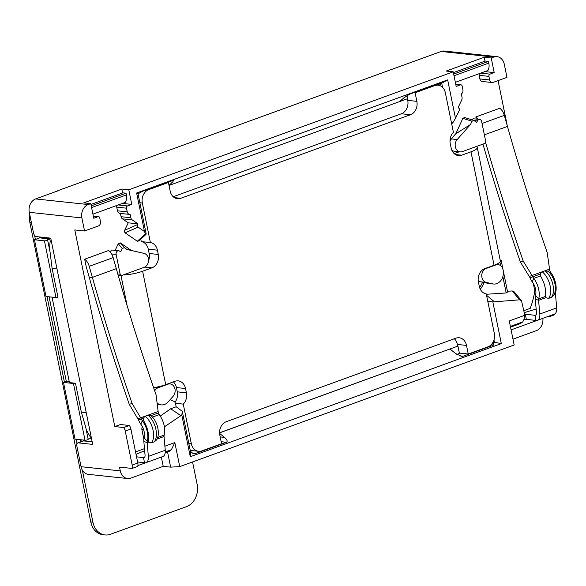 <?xml version="1.0" encoding="UTF-8"?>
<svg xmlns="http://www.w3.org/2000/svg" width="586" height="586" viewBox="0 0 586 586"><rect width="100%" height="100%" fill="white"/><g stroke="black" fill="none" stroke-linecap="round" stroke-linejoin="round"><path stroke-width="0.88" d="M76.964 443.756L76.048 439.258L76.964 443.756M64.416 382.094L47.027 296.597L64.416 382.094M35.394 239.44L34.574 235.382L35.394 239.44M80.722 441.837L80.289 439.712M39.255 238.033L39.028 236.898M192.567 461.951L197.116 484.314A17.968 14.467 -83.9 0 1 186.538 506.619L110.505 534.271A17.968 14.467 -83.9 0 1 105.099 534.952L102.975 534.725A17.968 14.467 -83.9 0 1 90.801 521.98L29.886 222.57A17.968 14.467 -83.9 0 1 29.769 214.608M105.099 534.952A17.968 14.467 -83.9 0 1 92.925 522.207L82.326 470.118M125.118 232.847L138.084 227.119L137.461 226.093L137.666 224.526L124.701 230.247L124.496 231.822L125.118 232.847L137.358 241.249L138.948 240.934L146.222 234.092L138.01 193.724L136.633 193.014L144.464 231.499L145.423 233.799L137.358 241.249M478.198 280.54A7.186 5.787 96.1 0 0 480.52 281.793L488.49 283.441A10.782 8.68 96.1 0 0 489.317 283.58L493.558 284.027A10.782 8.68 96.1 0 0 503.147 270.234A10.782 8.68 96.1 0 0 502.729 268.71A7.186 5.787 96.1 0 0 498.137 264.63A7.186 5.787 96.1 0 0 495.976 264.901L486.153 268.476A7.186 5.787 96.1 0 0 481.751 275.735A7.186 5.787 96.1 0 0 486.241 282.401L492.731 283.895A10.782 8.68 96.1 0 0 493.558 284.027M136.633 193.014L447.667 79.894L455.498 118.379L459.336 110.285L459.483 108.981L458.193 107.406L461.687 100.03A3.597 2.893 96.1 0 0 462.017 97.305L461.343 93.965A3.597 2.893 96.1 0 0 462.911 89.775L462.156 86.098A1.795 1.443 96.1 0 0 460.398 84.889L456.179 86.428L453.205 71.814L446.21 71.067L484.226 57.245L491.222 57.992L494.196 72.598L489.969 74.136A1.795 1.443 96.1 0 0 488.914 76.363L489.647 79.974A3.597 2.893 96.1 0 0 492.079 82.523A3.597 2.893 96.1 0 0 493.163 82.392L506.963 77.374L504.304 64.306A10.782 8.68 -83.9 0 0 497.001 56.659A10.782 8.68 -83.9 0 0 493.756 57.069L491.222 57.992M476.264 119.09L475.832 116.966L499.77 108.256A8.988 4.959 70 0 1 504.319 115.361L507.454 126.422A1257.893 694.52 -110 0 0 547.192 252.493L549.551 269.128L545.302 270.673L548.005 271.274L549.126 272.241C556.641 280.225 556.546 292.912 553.25 295.842L552.049 297.058L548.591 298.413L545.837 297.666L545.434 296.428C546.306 289.821 544.658 282.994 540.49 275.962L540.263 274.094L541.977 271.882L545.302 270.673M472.016 121.207L462.837 118.343L464.552 117.508L473.737 120.372L476.748 122.357L477.414 120.95A2.879 2.315 -83.9 0 1 479.707 119.456A2.879 2.315 -83.9 0 1 481.655 121.492L485.684 141.277A1.795 1.443 -83.9 0 1 484.622 143.504L462.376 151.598A7.186 5.787 96.1 0 1 460.215 151.869A7.186 5.787 96.1 0 1 455.417 147.101A7.186 5.787 96.1 0 1 457.175 139.527L470.412 124.591L472.016 121.207L474.14 120.57M479.707 119.456L473.774 118.819A2.879 2.315 96.1 0 0 471.811 119.771M450.004 141.343A7.186 5.787 96.1 0 1 451.447 138.919L453 136.904A39.533 31.82 -83.9 0 1 453.139 137.007M453 136.904L455.849 133.689L470.412 124.591M462.837 118.343L455.849 133.689M459.292 151.774L454.194 153.627M482.586 282.269A39.533 31.82 -83.9 0 1 479.634 287.638M500.363 261.283A3.597 0.784 -11.5 0 0 501.198 260.572A3.597 0.784 -11.5 0 0 500.854 260.33L500.268 260.55M137.666 224.526L137.981 223.859L132.172 219.875A3.597 2.893 -83.9 0 1 130.854 217.743L130.173 214.403A3.597 2.893 -83.9 0 1 129.667 214.403A3.597 2.893 -83.9 0 1 127.235 211.854L126.488 208.177A1.795 1.443 -83.9 0 1 127.543 205.942L131.769 204.404L128.795 189.798L121.793 189.051L83.776 202.873L90.779 203.62L88.244 204.543A10.782 8.68 96.1 0 0 81.894 217.933L84.552 230.994L74.796 229.954L114.797 426.579L120.43 424.528L129.374 425.487L123.741 427.531A5.391 2.974 70 0 1 125.258 431.054L132.18 465.086A5.391 2.974 70 0 1 132.07 468.441L119.515 467.101L120.284 470.88A10.782 8.68 96.1 0 0 127.587 478.528A10.782 8.68 96.1 0 0 130.832 478.125L163.216 466.346L170.643 467.137L179.734 466.624L514.171 344.993L509.271 320.93L524.851 315.268L521.481 300.706L514.149 291.821L512.245 290.942L507.439 291.257M523.913 310.646L530.22 308.353A67.39 54.242 96.1 0 0 534.791 290.788L533.275 283.353M507.256 125.734L498.078 80.604M479.604 73.521A1.795 1.443 96.1 0 0 479.158 75.323L479.89 78.934A3.597 2.893 96.1 0 0 482.329 81.483L492.079 82.523M84.684 259.217A8.988 4.959 70 0 1 89.233 266.322L113.164 257.62A8.988 4.959 -110 0 0 108.615 250.515L84.684 259.217L86.157 266.469A3.597 1.985 70 0 1 86.215 266.667L89.35 277.727A1263.284 697.494 -110 0 0 129.264 404.34L138.618 420.089A8.988 4.959 -110 0 0 140.801 424.176A10.782 5.955 70 0 1 144.097 437.815A8.988 4.959 -110 0 0 143.826 441.383L145.05 455.102A3.597 1.985 70 0 1 144.068 457.622A3.597 1.985 70 0 1 143.511 457.681L136.545 456.824M120.35 242.897L118.277 243.783L122.262 248.537L124.335 247.651L120.35 242.897L131.411 250.493M122.262 248.537L120.694 251.848L119.581 251.086A2.879 2.315 96.1 0 0 118.687 250.749L112.754 250.119A2.879 2.315 96.1 0 0 110.285 252.053M115.156 250.376L118.277 243.783M173.368 381.882A10.782 8.68 -83.9 0 1 176.423 387.551L177.294 391.851A10.782 8.68 -83.9 0 1 174.95 402.245M127.089 305.54L120.965 275.442M140.794 239.198L141.277 241.586A10.782 8.68 -83.9 0 1 148.273 249.189L149.144 253.489A10.782 8.68 -83.9 0 1 148.544 260.785M145.423 233.799L145.965 234.451L138.948 240.934M124.701 230.247L128.224 222.819L122.415 218.834L132.172 219.875M120.43 213.414L121.097 216.703A3.597 2.893 96.1 0 0 122.415 218.834M117.178 205.327A1.795 1.443 96.1 0 0 116.731 207.136L117.478 210.814A3.597 2.893 96.1 0 0 119.91 213.363L129.667 214.403M135.542 451.894L144.478 448.642M142.178 426.286L141.805 429.135L143.841 439.141M407.402 98.748L407.739 100.374A10.782 8.68 -83.9 0 1 401.388 113.765L173.222 196.742M454.333 338.767A10.782 8.68 -83.9 0 1 457.388 344.443L457.739 346.158L219.567 432.776M406.962 95.555L407.6 98.682L169.024 185.447M219.567 432.878L457.739 346.158M487.867 70.049L488.006 70.335A8.988 4.959 -110 0 1 487.281 70.73L455.344 82.348M484.878 71.602L494.196 72.598M485.018 61.142L484.226 57.245M177.294 391.851L186.414 392.825L185.542 388.525L176.423 387.551M185.542 388.525A10.782 8.68 -83.9 0 0 178.239 380.878A10.782 8.68 -83.9 0 0 174.994 381.288L165.699 384.665A16.174 3.516 168.5 0 1 153.598 387.683M123.265 274.929A16.174 3.516 -11.5 0 0 142.625 271.23L151.913 267.846L144.727 267.084M149.144 253.489L158.264 254.463L157.392 250.163L148.273 249.189M141.277 241.586L150.397 242.56L142.354 203.027L139.849 202.756M147.423 189.505L148.705 189.637L168.416 182.473L170.167 191.065A10.782 8.68 -83.9 0 0 177.47 198.713A10.782 8.68 -83.9 0 0 180.715 198.302L410.508 114.731L401.388 113.765M167.135 182.334L168.416 182.473M407.739 100.374L416.851 101.349L415.108 92.756L434.819 85.585L433.537 85.453M413.819 92.617L415.108 92.756M435.134 84.867L438.064 85.175A10.782 8.68 96.1 0 1 445.367 92.83L453.41 132.355A10.782 8.68 -83.9 0 0 450.26 143.651L451.139 147.95A10.782 8.68 -83.9 0 0 458.442 155.598A10.782 8.68 -83.9 0 0 461.68 155.195L470.976 151.811A16.174 3.516 -11.5 0 0 477.282 147.569A16.174 3.516 -11.5 0 0 476.125 146.595M477.282 147.569L500.363 261.012A16.174 3.516 168.5 0 1 494.057 265.253L484.761 268.63A10.782 8.68 -83.9 0 0 478.41 282.012L479.289 286.312A10.782 8.68 -83.9 0 0 486.277 293.923L494.32 333.456A10.782 8.68 96.1 0 1 487.97 346.839L468.258 354.01L466.507 345.418L457.388 344.443M457.952 346.18L459.351 353.058L468.258 354.01M466.507 345.418A10.782 8.68 -83.9 0 0 459.204 337.763A10.782 8.68 -83.9 0 0 455.967 338.173L226.174 421.744A10.782 8.68 -83.9 0 0 219.823 435.127L221.574 443.727L201.855 450.89A10.782 8.68 96.1 0 1 198.617 451.301A10.782 8.68 96.1 0 1 191.314 443.653L183.272 404.12L175.441 403.285M438.064 85.175A10.782 8.68 96.1 0 0 434.819 85.585M416.851 101.349A10.782 8.68 -83.9 0 1 410.508 114.731M148.705 189.637A10.782 8.68 96.1 0 0 142.354 203.027M150.397 242.56A10.782 8.68 -83.9 0 1 157.392 250.163M158.264 254.463A10.782 8.68 -83.9 0 1 151.913 267.846M186.414 392.825A10.782 8.68 -83.9 0 1 183.272 404.12M168.167 182.444L168.079 181.99M190.421 451.323L192.333 450.627M460.332 353.16L456.831 354.435M50.088 252.141L52.103 268.432L57.977 297.307A1.795 0.388 168.5 0 1 55.978 297.556L46.008 296.494L34.471 239.769L39.694 237.872A3.597 2.893 96.1 0 0 39.819 237.821L39.643 236.964M39.819 237.821L49.788 238.883L50.235 241.073L51.356 241.19M127.587 478.528L88.354 474.345A10.782 8.68 96.1 0 1 81.051 466.698L76.854 446.071A3.597 1.985 70 0 1 77.748 442.921L83.102 440.972A3.597 1.985 70 0 1 83.63 440.914L89.043 441.492A127.213 70.239 70 0 1 89.035 441.544M92.178 441.829L88.94 441.558L92.192 441.91M88.12 439.082L90.222 438.313A3.597 2.893 96.1 0 1 90.354 438.269L89.907 436.087L91.035 436.204M80.912 439.778L81.286 441.632M89.907 436.087A67.39 54.242 -83.9 0 1 86.142 429.355M75.462 383.244L81.337 412.119L85.695 427.165L88.171 439.339A1.795 0.388 168.5 0 1 87.006 439.961A1.795 0.388 168.5 0 1 84.999 440.211L73.462 383.493A1.795 0.388 -11.5 0 0 75.462 383.244L69.434 382.599L52.044 297.139M49.532 249.424A67.39 54.242 -83.9 0 1 50.235 241.073M49.788 238.883A3.597 2.893 -83.9 0 1 49.656 238.934L39.694 237.872M50.081 252.141L47.605 239.967A1.795 0.388 168.5 0 0 47.254 239.813L49.656 238.934M57.794 190.882L35.651 198.932A10.782 8.68 96.1 0 0 29.3 212.315L33.497 232.942A3.597 1.985 70 0 0 36.317 236.605L50.74 238.143L92.698 444.4L78.282 442.855L83.63 440.914M497.001 56.659L444.408 51.048A10.782 8.68 -83.9 0 0 441.163 51.458L57.758 190.692M84.552 230.994L98.353 225.976A3.597 2.893 -83.9 0 0 100.47 221.515L99.73 217.904A1.795 1.443 -83.9 0 0 97.972 216.695L93.753 218.234L90.779 203.62M524.617 314.111A2.879 0.652 168.9 0 1 525.305 314.133L526.316 319.289A2.879 0.652 -11.1 0 0 523.928 319.473M535.956 314.96L534.945 315.327L525.305 314.133M536.153 309.027L524.316 312.624M545.837 297.666L538.585 300.31L535.26 299.021A8.988 4.959 70 0 1 535.531 295.461A10.782 5.955 -110 0 0 532.235 281.815A8.988 4.959 70 0 1 530.052 277.735L520.412 262.081A1263.284 697.494 70 0 1 482.967 144.112M541.977 271.882L532.066 275.486L532.872 276.782L530.052 277.735M526.316 319.289L535.963 320.476A8.988 4.959 -110 0 0 537.34 320.337A8.988 4.959 -110 0 0 539.801 314.03L538.585 300.31A3.597 1.985 70 0 1 538.688 298.882A16.174 8.929 -110 0 0 533.743 278.416A3.597 1.985 70 0 1 532.872 276.782L540.263 274.094M537.34 320.337L554.239 314.191A8.988 4.959 70 0 0 556.7 307.884L555.477 294.165A3.597 1.985 -110 0 1 555.587 292.736A16.174 8.929 70 0 0 550.642 272.27A3.597 1.985 -110 0 1 549.771 270.637L549.551 269.128M529.246 276.438L532.066 275.486L523.254 261.195L520.412 262.081M523.254 261.195A1257.893 694.52 70 0 1 485.596 142.435M535.963 320.476L534.945 315.327A3.597 1.985 -110 0 0 535.501 315.268A3.597 1.985 -110 0 0 536.483 312.748L535.26 299.021M478.11 119.28A8.988 4.959 -110 0 0 475.832 116.966M163.216 466.346L161.333 457.08M167.545 451.909L170.643 467.137M162.893 456.516L164.234 456.025L164.139 455.556M453.374 72.649L485.281 61.047L488.46 61.391L453.659 74.048M488.46 61.391L488.812 63.105A8.988 4.959 70 0 1 487.845 70.078L488.006 70.335M511.095 329.881L537.252 320.366M125.441 201.855L125.419 201.884A8.988 4.959 -110 0 0 126.386 194.918L126.034 193.197L91.233 205.854M125.58 202.148A8.988 4.959 70 0 1 124.855 202.536L92.918 214.154M90.947 204.463L122.855 192.86L126.034 193.197M136.04 454.348L144.661 450.7M148.236 415.078L144.91 416.287L143.204 418.499L143.424 420.367C147.591 427.399 149.24 434.226 148.368 440.833L148.771 442.071L151.525 442.818L154.338 441.793L156.191 440.247C159.48 437.31 159.582 424.63 152.06 416.646L150.939 415.679L148.236 415.078L158.139 411.475L158.337 412.991A3.597 1.985 70 0 0 159.209 414.624A16.174 8.929 -110 0 1 164.153 435.098A3.597 1.985 70 0 0 164.043 436.519L165.267 450.238A8.988 4.959 -110 0 1 162.805 456.545L145.907 462.691A8.988 4.959 70 0 1 144.53 462.837L137.593 461.98M138.618 420.089L141.438 419.137L140.662 417.833L144.91 416.287M113.164 257.62L116.299 268.681A1257.893 694.52 70 0 0 156.044 394.744L158.139 411.475M89.233 266.322L92.361 277.383A1257.893 694.52 -110 0 0 132.106 403.454L129.264 404.34M132.106 403.454L140.662 417.833L137.842 418.785M143.204 418.499L141.438 419.137A3.597 1.985 -110 0 0 142.31 420.77A16.174 8.929 70 0 1 147.254 441.236A3.597 1.985 -110 0 0 147.152 442.664L148.368 456.384A8.988 4.959 70 0 1 145.907 462.691M137.9 465.599L145.819 462.72M47.605 239.967A1.795 0.388 168.5 0 1 46.441 240.582A1.795 0.388 168.5 0 1 44.441 240.839L34.471 239.769M84.999 440.211L75.037 439.148L63.493 382.431L66.313 381.405L69.251 381.72M66.313 381.405L49.099 296.824M63.493 382.431L73.462 383.493M554.693 313.979A5.391 2.974 70 0 1 554.481 314.814L548.848 316.865A5.391 2.974 -110 0 0 549.053 316.081M548.848 316.865L547.331 316.704M524.851 315.268L523.847 319.751L522.756 321.919L520.346 323.604L510.538 327.171M484.278 282.474A39.533 31.82 -83.9 0 1 480.322 289.301M128.795 189.798L453.205 71.814M138.084 227.119L144.464 231.499M442.562 87.395L441.727 83.271L439.881 84.933L441.214 82.78L440.408 82.948L409.643 94.141L403.483 98.17L399.711 101.546M521.481 300.706L519.577 299.827L492.841 301.944L501.316 343.601L190.282 456.721L190.714 452.751L182.29 411.35L176.174 406.779L170.694 408.772L160.242 416.082M164.402 426.828L181.806 415.064L190.282 456.721M179.734 466.624L174.833 442.562L164.908 446.173M493.412 341.47L494.423 342.297L493.961 340.034M450.07 349.051L455.41 353.402L461.614 356.354L462.977 356.251L493.742 345.059L493.331 341.638M542.863 318.33A10.782 8.68 -83.9 0 1 536.344 330.643L512.977 339.14M486.351 294.267L506.194 292.963L502.861 276.585M455.498 118.379L453.095 122.349L451.564 123.302M501.198 260.572L507.586 291.989L506.194 292.963M494.064 301.497L486.563 295.322M487.75 301.167L492.841 301.944M138.04 193.871L142.332 191.351L173.097 180.166L173.896 179.997L172.562 182.143L169.002 185.344M441.727 83.271L447.667 79.894M219.596 433.391L224.489 437.383C227.178 439.786 227.822 441.412 226.423 442.276L195.658 453.469L194.296 453.571L190.618 452.297M501.316 343.601L494.423 342.297M154.711 390.906A7.186 5.787 -83.9 0 1 158.117 387.778L167.94 384.204A7.186 5.787 -83.9 0 1 170.101 383.933A7.186 5.787 -83.9 0 1 174.899 388.701A7.186 5.787 -83.9 0 1 173.141 396.275L168.109 401.952A10.782 8.68 -83.9 0 1 161.26 404.882A10.782 8.68 -83.9 0 1 157.055 402.941M170.145 399.659A39.533 31.82 96.1 0 0 173.646 401.22A3.597 2.893 -83.9 0 1 175.529 403.637L176.174 406.779M137.981 223.859L128.224 222.819M132.07 468.441L137.703 466.39A5.391 2.974 -110 0 0 137.813 463.043L130.883 429.011A5.391 2.974 -110 0 0 129.374 425.487M123.741 427.531L114.797 426.579M174.833 442.562L171.361 449.711L169.867 451.066L165.223 452.758M122.452 203.415L131.769 204.404M121.793 189.051L122.591 192.955M180.583 415.503L170.694 408.772M182.29 411.35L181.806 415.064M77.748 442.921A3.597 1.985 70 0 1 78.282 442.855M535.414 295.915L534.608 291.953M451.762 150.031A7.186 5.787 96.1 0 0 454.487 151.261L460.215 151.869M456.047 132.656L458.208 132.465M124.335 247.651L127.001 249.482L144.075 253.394A7.186 5.787 -83.9 0 1 148.566 260.067A7.186 5.787 -83.9 0 1 144.163 267.326L121.917 275.42A1.795 1.443 96.1 0 1 121.375 275.486L118.145 275.142M118.687 250.749A2.879 2.315 96.1 0 0 116.131 254.427L120.159 274.211A1.795 1.443 96.1 0 0 121.375 275.486M90.801 521.98L92.925 522.207M29.886 222.57L31.417 222.731M488.49 283.441L492.731 283.895M174.386 197.629L180.715 198.302M455.359 154.521L461.68 155.195M188.802 443.382L191.314 443.653M142.625 271.23L165.699 384.665M494.057 265.253L470.976 151.811M81.337 412.119L86.237 412.639M52.103 268.432L57.003 268.952M540.49 275.962L533.743 278.416L532.235 281.815M545.434 296.428L538.688 298.882L535.531 295.461M549.771 270.637L548.005 271.274M504.319 115.361L482.058 123.463M507.454 126.422L484.366 134.817M550.642 272.27L549.536 272.673M556.7 307.884L539.801 314.03M555.477 294.165L553.924 294.729M555.587 292.736L554.627 293.088M542.226 271.779A16.174 8.929 70 0 1 548.591 298.413M545.039 270.754A16.174 8.929 70 0 1 551.404 297.388M488.812 63.105L454.011 75.762M91.584 207.569L126.386 194.918M144.53 462.837L143.511 457.681L144.522 457.314M150.939 415.679L158.337 412.991M152.47 417.078L159.209 414.624M157.561 437.493L164.153 435.098M156.858 439.134L164.043 436.519M89.35 277.727L92.361 277.383L116.299 268.681M143.424 420.367L142.31 420.77L140.801 424.176M148.368 456.384L165.267 450.238M143.826 441.383L147.152 442.664L148.771 442.071M144.097 437.815L147.254 441.236L148.368 440.833M145.16 416.185A16.174 8.929 70 0 1 151.525 442.818M147.972 415.159A16.174 8.929 70 0 1 154.338 441.793M55.978 297.556L44.441 240.839M485.413 268.395L486.153 268.476M495.192 264.821L495.976 264.901M436.079 84.523L439.881 84.933M491.141 344.78L493.742 345.059M459.776 355.907L462.977 356.251M510.384 326.417L522.756 321.919M500.642 265.663L499.917 262.11M480.652 73.14L489.969 74.136M488.914 76.363L479.158 75.323M479.89 78.934L489.647 79.974M460.398 84.889L455.762 84.391M480.52 281.793L486.241 282.401M519.577 299.827L512.245 290.942M35.651 198.932L88.244 204.543M441.163 51.458L493.756 57.069M155.019 387.441L158.117 387.778M167.193 384.123L167.94 384.204M168.761 181.741L172.562 182.143M192.464 453.125L195.658 453.469M221.164 441.712L226.423 442.276M220.19 436.922L224.489 437.383M171.361 449.711L165.303 451.916M141.805 429.135L143.702 429.919M93.335 216.205L97.972 216.695M130.854 217.743L121.097 216.703M116.731 207.136L126.488 208.177M127.235 211.854L117.478 210.814M127.543 205.942L118.226 204.946M29.3 212.315L81.894 217.933M81.051 466.698L120.284 470.88M125.258 431.054L130.883 429.011M137.813 463.043L132.18 465.086M451.447 138.919L457.175 139.527M477.414 120.95L474.191 120.606M120.159 274.211L117.801 273.962M111.611 253.943L116.131 254.427M190.23 450.407L198.617 451.301M455.74 84.267L460.94 84.823M451.689 123.902L453.095 122.349M496.152 264.418L498.137 264.63M93.313 216.073L98.514 216.63M168.263 383.735L170.101 383.933M157.246 404.45L161.26 404.882"/></g></svg>
